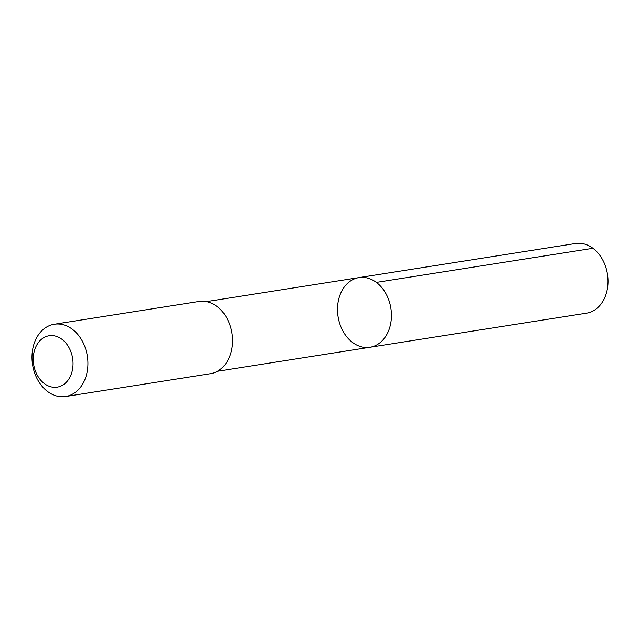 <?xml version="1.0" encoding="UTF-8"?>
<svg xmlns="http://www.w3.org/2000/svg" width="640" height="640" viewBox="0 0 640 640"><rect width="100%" height="100%" fill="white"/><g stroke="black" fill="none" stroke-linecap="round" stroke-linejoin="round"><path stroke-width="0.96" d="M386.144 335.648A35.264 26.736 81.1 0 1 369.952 347.264A35.264 26.736 81.1 0 1 338.056 316.592A35.264 26.736 81.1 0 1 358.976 277.6A35.264 26.736 81.1 0 1 387.184 296.136A35.264 26.736 81.1 0 1 386.144 335.648A35.264 26.736 81.1 0 1 369.952 347.264L586.528 313.168A35.264 26.736 -98.9 0 0 602.72 301.544A35.264 26.736 -98.9 0 0 603.76 262.024A35.264 26.736 -98.9 0 0 575.552 243.488L358.976 277.6A35.264 26.736 81.1 0 1 387.184 296.136A35.264 26.736 81.1 0 1 386.144 335.648M65.648 396.512L210.296 373.728A36.576 27.728 -98.9 0 0 231.992 333.288A36.576 27.728 -98.9 0 0 198.912 301.48L54.272 324.256A36.576 27.728 -98.9 0 0 37.472 336.304A36.576 27.728 -98.9 0 0 36.392 377.288A36.576 27.728 -98.9 0 0 65.648 396.512A36.576 27.728 -98.9 0 0 87.344 356.072A36.576 27.728 -98.9 0 0 54.272 324.256M37.168 344.328A26.016 19.72 -98.9 0 0 50.896 386.816A26.016 19.72 -98.9 0 0 71.408 353.216A26.016 19.72 -98.9 0 0 37.168 344.328M376.36 282.392L592.936 248.288M217.36 371.288L369.952 347.264M206.384 301.632L358.976 277.6"/></g></svg>

